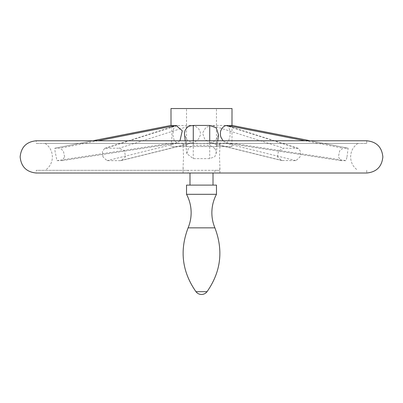 <?xml version="1.0" encoding="UTF-8"?>
<svg xmlns="http://www.w3.org/2000/svg" width="403" height="403" viewBox="0 0 403 403"><rect width="100%" height="100%" fill="white"/><g stroke="black" fill="none" stroke-linecap="round" stroke-linejoin="round"><path stroke-width="0.3" stroke-dasharray="2.02 1.51" d="M366.73 143.463L45.181 143.463L183.37 143.463L183.078 146.279L183.511 156.898L183.078 167.517L183.37 170.333L188.156 170.333L188.156 173.018L214.844 173.018L214.844 170.333L219.63 170.333L219.922 167.517L219.489 156.898L219.922 146.279L219.63 143.463L357.819 143.463L201.5 143.463L366.73 143.463L366.73 140.778L36.27 140.778L36.27 143.463L201.5 143.463L36.27 143.463M366.73 170.333L366.73 173.018L36.27 173.018L36.27 170.333L214.844 170.333M188.156 170.333L36.27 170.333M214.844 148.47L209.721 145.246L193.279 145.246L188.513 147.977L186.836 153.644L193.279 158.636L209.721 158.636L214.844 156.666L216.215 152.838L215.721 150.188L214.844 148.47M183.37 143.463L219.63 143.463M64.611 156.898L63.357 150.883L60.027 148.218L54.858 148.223L55.004 151.029L56.944 160.646L62.133 160.636L64.611 156.898M102.972 156.898L102.417 151.518L104.704 148.38L105.843 148.218L119.147 148.218L124.507 150.883L125.504 156.898L121.429 160.51L120.381 160.646L107.077 160.646L102.972 156.898M277.496 156.898L278.493 150.883L283.853 148.218L298.296 148.38L300.583 151.518L300.028 156.898L295.923 160.646L281.571 160.51L277.496 156.898M346.993 156.898L348.142 148.223L342.973 148.218L339.643 150.883L338.389 156.898L340.978 160.646L346.056 160.646L346.993 156.898M183.37 170.333L219.63 170.333M214.844 173.018L219.922 173.018L214.844 173.018M232.012 125.454L231.987 143.206L226.667 143.176L223.04 140.778M179.96 140.778L176.333 143.176L170.988 143.065L170.988 146.536L201.5 146.536L170.988 146.536M170.988 108.538L232.012 108.538M218.497 134.763L215.575 140.612L209.721 143.206L201.5 143.367L193.279 143.206L187.425 140.612L184.503 134.763M177.577 143.206L190.881 143.206L194.342 142.33L197.394 140.229L198.608 138.844L200.22 135.453L200.442 133.64L200.251 131.972L198.724 128.905L196.054 126.678L194.372 125.932L190.881 125.439L176.237 125.585L173.481 128.844L172.872 135.101L174.262 140.723L177.577 143.206L107.077 160.646M56.944 160.646L171.013 143.206C172.086 143.498 172.222 124.134 171.013 125.439M212.119 125.439L205.873 127.378L202.578 133.101L204.82 139.388L210.442 142.959L225.423 143.206L226.511 142.949L228.33 141.393L229.871 137.227L230.173 133.64L229.896 130.355L228.37 126.678L226.763 125.585L225.423 125.439L212.119 125.439L283.853 148.218M201.5 108.538L186.534 108.538L201.5 108.538M201.5 146.536L232.012 146.536L201.5 146.536M186.534 185.108L216.466 185.108M186.534 194.317L216.466 194.317M231.987 143.206L346.056 160.646M310.139 140.778L348.051 148.218M226.904 143.206L340.978 160.646M176.096 143.206L62.022 160.646M97.944 140.778L60.027 148.218M177.577 125.439L105.843 148.218M190.881 143.206L120.381 160.646M212.119 143.206L282.619 160.646M225.423 143.206L295.923 160.646M193.279 143.206L193.279 158.636M209.721 143.206L209.721 158.636M193.279 140.778L193.279 145.246M209.721 140.778L209.721 145.246M92.861 140.778L54.949 148.218M190.881 125.439L119.147 148.218M225.423 125.439L297.157 148.218M305.056 140.778L342.973 148.218M188.105 227.851L214.895 227.851M195.964 291.686L207.036 291.686M183.078 143.463L183.078 146.279M183.078 167.517L183.078 173.018M45.181 143.463C49.831 146.737 52.234 151.216 52.39 156.898C52.234 162.58 49.831 167.059 45.181 170.333M357.819 143.463C353.169 146.737 350.766 151.216 350.61 156.898C350.766 162.58 353.169 167.059 357.819 170.333M219.922 143.463L219.922 146.279M219.922 167.517L219.922 173.018M348.142 148.223L310.204 140.778M62.133 160.636L176.333 143.176M104.704 148.38L176.232 125.585M281.571 160.51L210.442 142.959M186.836 153.644L185.244 140.778M216.164 153.644L217.756 140.778M54.858 148.223L92.796 140.778M121.429 160.51L192.558 142.959M298.296 148.38L226.768 125.585M340.867 160.636L226.667 143.176M216.466 146.536L216.466 108.538M232.012 146.536L232.012 143.065M186.534 146.536L186.534 108.538"/><path stroke-width="0.6" d="M201.5 140.778L366.73 140.778C376.523 141.735 381.893 147.105 382.85 156.898C381.893 166.686 376.523 172.061 366.73 173.018L36.27 173.018C26.477 172.061 21.107 166.686 20.15 156.898C21.107 147.105 26.477 141.735 36.27 140.778L201.5 140.778M223.04 140.778L220.945 137.227L220.451 135.453L220.431 131.972L220.889 130.355L222.486 127.706L224.708 125.932L226.904 125.439C230.022 125.716 231.715 125.716 231.987 125.439L232.012 108.538L170.988 108.538L171.013 125.439C171.285 125.716 172.978 125.716 176.096 125.439L182.262 130.779L179.96 140.778M185.244 140.778L184.433 133.64L185.083 130.355L186.916 127.706L188.256 126.678L189.828 125.932L193.279 125.439L209.721 125.439L216.28 127.902L218.497 134.763L217.756 140.778M216.466 194.317L216.466 185.108L186.534 185.108L186.534 194.317C189.576 200.079 191.113 206.225 191.138 212.744C191.128 217.978 190.115 223.015 188.105 227.851L214.895 227.851C212.885 223.015 211.872 217.978 211.862 212.744C211.887 206.225 213.424 200.079 216.466 194.317L186.534 194.317M231.987 125.439L310.139 140.778M176.096 125.439L97.944 140.778M193.279 125.439L193.279 140.778M209.721 125.439L209.721 140.778M171.013 125.439L92.861 140.778M226.904 125.439L305.056 140.778M214.895 227.851C223.534 250.515 220.915 271.793 207.036 291.686L195.964 291.686C182.085 271.793 179.466 250.515 188.105 227.851M310.204 140.778L232.002 125.424M92.796 140.778L170.998 125.424M189.984 185.108L189.984 173.018M213.016 185.108L213.016 173.018M195.964 291.686A6.906 6.906 0 0 0 207.036 291.686"/></g></svg>
